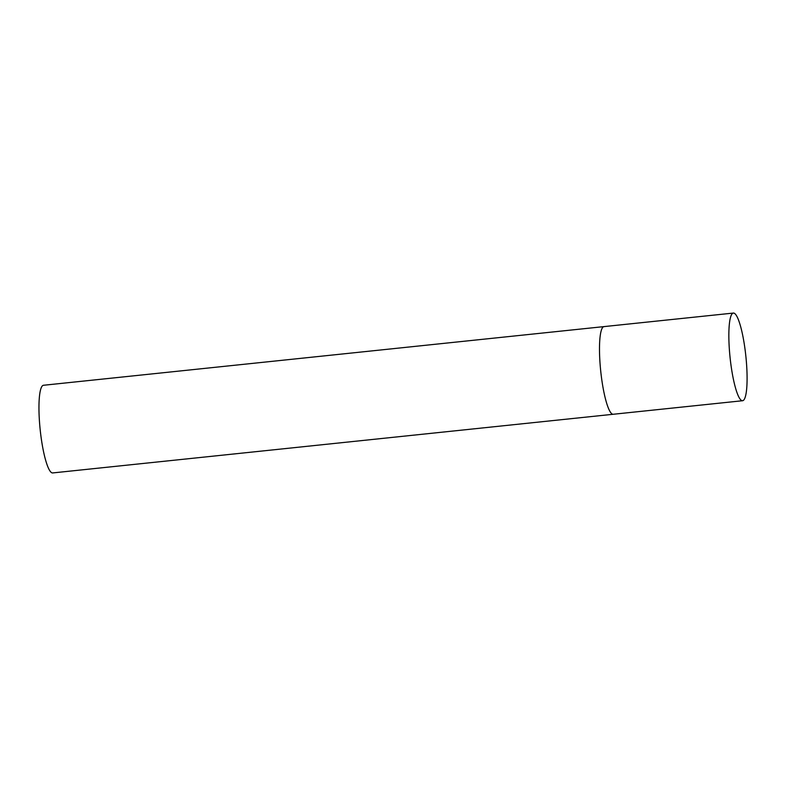 <?xml version="1.0" encoding="UTF-8"?>
<svg xmlns="http://www.w3.org/2000/svg" width="786" height="786" viewBox="0 0 786 786"><rect width="100%" height="100%" fill="white"/><g stroke="black" fill="none" stroke-linecap="round" stroke-linejoin="round"><path stroke-width="1.18" d="M600.455 368.398A44.075 7.919 84 0 0 613.198 414.271A44.075 7.919 -96 0 1 612.677 414.232A44.075 7.919 -96 0 1 600.592 369.823A44.075 7.919 -96 0 1 604.031 326.603A44.075 7.919 84 0 0 600.455 368.398M729.811 354.859A44.075 7.919 84 0 0 742.554 400.732A44.075 7.919 84 0 0 746.13 358.947A44.075 7.919 84 0 0 733.387 313.064A44.075 7.919 84 0 0 729.811 354.859M742.554 400.732L52.662 472.936A44.075 7.919 -96 0 1 52.131 472.887A44.075 7.919 -96 0 1 40.057 428.488A44.075 7.919 -96 0 1 43.485 385.268L604.031 326.603A44.075 7.919 -96 0 1 604.552 326.642M604.031 326.603L733.387 313.064"/></g></svg>

